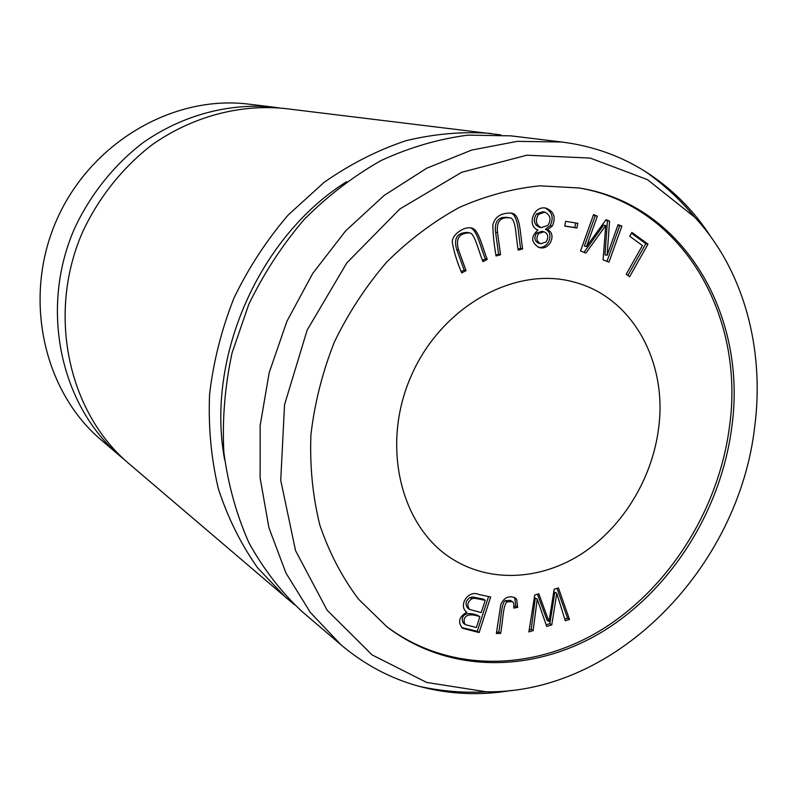 <?xml version="1.0" encoding="UTF-8"?>
<svg xmlns="http://www.w3.org/2000/svg" width="797" height="797" viewBox="0 0 797 797"><rect width="100%" height="100%" fill="white"/><g stroke="black" fill="none" stroke-linecap="round" stroke-linejoin="round"><path stroke-width="1.2" d="M466.046 270.641L458.624 250.119C455.396 238.811 459.002 233.073 469.443 232.893C474.584 232.754 478.359 250.497 482.962 261.665L487.246 259.404C482.125 246.791 478.608 228.53 471.127 227.962C463.934 226.268 451.819 234.806 452.317 242.129C453.652 250.945 456.791 261.217 461.722 272.933L466.046 270.641L464.153 270.093L461.254 271.628M517.671 607.394L516.675 599.364L515.081 597.84C508.984 595.339 504.242 597.461 500.865 604.196L496.342 633.525L500.616 633.396C502.857 622.606 502.957 604.425 507.121 601.904L512.282 601.586C513.647 602.233 514.145 604.395 513.766 608.061L517.671 607.394L515.779 606.168L513.886 606.497M547.39 229.725L552.261 226.109C556.077 217.601 554.124 211.653 546.383 208.266C533.323 204.64 526.588 226.448 537.975 229.994C530.583 236.669 530.961 242.507 539.101 247.498C550.01 250.985 557.123 233.441 547.39 229.725L545.347 229.277C554.563 232.704 548.744 249.451 538.124 247.2M578.243 187.823C682.352 204.889 745.135 315.622 729.564 426.066C719.024 508.576 669.958 587.469 601.556 629.769C533.203 671.672 447.884 673.146 385.907 625.964M658.74 427.222C652.703 477.622 623.463 526.239 582.547 553.257C541.591 580.057 490.763 583.274 452.228 558.946C400.453 526.817 380.508 445.115 411.242 375.805C441.468 306.257 515.111 265.65 573.8 282.018C631.981 296.813 667.338 361.25 658.74 427.222M490.673 597.013L478.838 594.452C468.108 589.561 458.175 605.501 466.454 611.976L466.863 612.235C459.002 616.689 457.538 622.029 462.479 628.255L479.117 632.549L490.673 597.013M577.805 223.299L565.621 221.347L564.734 226.079L576.918 228.022L577.805 223.299M558.448 587.957L554.174 589.232L549.003 621.54L538.802 593.795L534.727 595.01L528.889 631.921L533.133 630.626L537.228 599.195L546.712 626.452L551.763 624.908L556.794 593.357L565.262 620.763L569.506 619.458L558.448 587.957M500.546 254.761L497.547 232.704C496.282 221.885 500.207 216.923 509.333 217.83C516.048 217.003 515.709 236.171 518.18 250.099L522.633 248.923C520.013 233.232 520.531 213.317 511.066 213.118C501.183 212.779 495.116 216.635 492.875 224.674C492.925 233.74 493.981 244.171 496.043 255.947L500.546 254.761L498.593 254.253L495.903 254.96M647.991 244.151L631.891 232.405L629.71 236.261L642.432 245.516L626.203 274.268L629.63 276.698L647.991 244.151L645.809 243.693L627.877 275.453M621.859 226.179L618.103 224.644L607.125 255.319L609.556 221.148L606.019 219.703L586.502 246.562L597.361 216.156L593.536 214.592L580.555 250.955L585.905 253.067L605.71 225.551L603.09 259.832L608.978 262.153L621.859 226.179L619.707 225.75L606.965 261.356M294.531 604.803L129.114 463.814C68.243 412.617 46.475 313.829 82.778 231.608C98.948 197.128 122.887 167.24 152.237 144.665C192.495 116.422 240.056 103.939 285.077 108.541L500.825 134.892M286.81 598.537L257.78 568.042C241.053 544.421 227.922 518.02 218.378 488.86C211.165 458.494 208.226 426.963 209.581 394.246C213.457 361.4 221.596 329.31 233.989 297.988C248.654 267.662 266.776 239.957 288.325 214.861L324.17 182.294C350.242 164.082 377.529 150.205 406.032 140.67C434.754 133.747 463.067 131.336 490.982 133.448M511.375 690.461C479.993 695.791 449.149 694.396 418.843 686.257C390.4 678.436 364.488 664.648 341.096 644.903L301.993 611.498C281.211 592.061 263.528 569.168 248.963 542.837C236.51 514.832 228.141 484.735 223.877 452.517C222.144 419.591 224.864 386.415 232.047 352.991L248.744 304.464C263.767 273.411 282.287 245.028 304.305 219.324C327.965 195.624 353.679 175.968 381.454 160.356C409.927 147.315 438.768 138.907 467.998 135.131L510.807 135.849L561.865 142.025C592.231 145.881 619.917 155.624 644.922 171.265C671.433 188.072 693.34 209.83 710.645 236.54M341.096 644.903L310.412 612.534L285.974 573.073L268.918 527.714L260.131 477.961L260.151 425.608L269.177 372.677L286.94 321.231L312.783 273.341L345.649 230.871L384.164 195.414L426.744 168.217L471.675 150.065L517.263 141.348L561.865 142.025M224.615 459.56C205.666 357.803 258.856 236.649 346.585 181.726M124.9 460.098L120.596 456.542C60.552 406.022 39.053 308.847 74.719 228.072C90.609 194.189 114.16 164.83 143.052 142.663C182.682 114.917 229.546 102.654 273.959 107.196L279.488 107.964M120.596 456.542L101.408 440.153C43.257 391.188 22.376 297.67 56.617 220.121C90.529 142.424 173.497 94.504 248.903 104.168L273.959 107.196M731.815 426.873C721.205 509.731 671.851 588.953 603.1 631.294C534.398 673.236 448.731 674.401 386.744 626.621L358.491 599.105C342.142 577.367 329.261 552.719 319.856 525.173C312.703 496.352 309.724 466.235 310.92 434.833C314.596 403.222 322.406 372.289 334.361 342.052C348.528 312.783 366.012 286.093 386.794 262.004C409.1 239.857 433.289 221.666 459.341 207.429C485.991 195.713 512.85 188.51 539.918 185.821L579.299 188.002C684.135 204.52 747.516 315.821 731.815 426.873M754.729 426.495C738.978 566.547 616.968 693.769 486.339 691.806L426.684 682.451L372.169 654.955L327.119 610.203L295.557 550.637L280.733 480.312L284.549 404.687L307.154 330.107L346.755 262.98L399.845 208.983L461.642 172.301L526.857 155.216L590.298 158.095L647.423 179.614L694.695 217.192C743.78 269.864 764.801 348.887 754.729 426.495M479.864 616.768L476.367 627.528L465.408 624.669C461.941 619.907 464.84 610.94 479.864 616.768L478.031 615.513C463.037 609.695 460.138 618.641 463.595 623.393L465.408 624.669M474.604 598.238L485.214 600.33L481.229 612.574L469.622 609.476C466.673 605.461 467.431 601.874 471.904 598.706L474.604 598.238L472.77 597.013L470.071 597.481C465.617 600.639 464.86 604.226 467.809 608.241L469.622 609.476M485.214 600.33L483.361 599.115L472.77 597.013M488.571 596.564L477.283 631.264L461.652 627.568M479.117 632.549L477.283 631.264M466.863 612.235L466.076 611.697M575.693 222.961L574.836 227.583L564.754 225.979M576.918 228.022L574.836 227.583M557.043 588.375L567.544 618.233L564.744 619.09M569.506 619.458L567.544 618.233M556.794 593.357L554.842 592.181L549.82 623.662L546.094 624.808M551.763 624.908L549.82 623.662M537.228 599.195L535.305 597.999L531.22 629.361L529.198 629.989M533.133 630.626L531.22 629.361M549.003 621.54L547.071 620.305L537.467 594.193M509.333 217.83L507.35 217.412C498.235 216.505 494.319 221.446 495.595 232.246L498.593 254.253M522.633 248.923L520.64 248.435L518.05 249.122M510.04 212.958C518.518 213.995 518.1 233.521 520.64 248.435M631.433 233.212L645.809 243.693M617.964 225.033L619.707 225.75M605.71 225.551L603.588 225.123L584.002 252.32M593.396 214.991L595.239 215.748L584.41 246.084L586.502 246.562M597.361 216.156L595.239 215.748M605.76 220.052L607.424 220.729L605.003 254.831L607.125 255.319M609.556 221.148L607.424 220.729M544.012 231.807L541.98 231.359L536.59 233.073C533.821 237.725 534.518 241.112 538.682 243.244L540.715 243.723C536.54 241.581 535.843 238.183 538.613 233.531L544.012 231.807C548.177 233.7 548.854 237.098 546.055 241.979L540.715 243.723M544.939 212.132L542.896 211.723L536.501 213.925C532.944 220.032 533.86 224.465 539.26 227.205L541.293 227.643C535.883 224.903 534.966 220.46 538.533 214.333L544.939 212.132C550.518 215.25 551.484 219.683 547.838 225.421L541.293 227.643M545.327 208.117C552.261 211.912 553.895 217.77 550.219 225.671L545.347 229.277M514.065 597.322L514.782 598.158L515.779 606.168M507.121 601.904L505.238 600.689C501.094 603.199 500.984 621.351 498.753 632.121L496.531 632.18M512.282 601.586L510.389 600.37L505.238 600.689M500.616 633.396L498.753 632.121M469.443 232.893L467.53 232.435C457.099 232.614 453.503 238.333 456.731 249.61L464.153 270.093M487.246 259.404L485.303 258.886L482.504 260.37M470.14 227.793C476.905 229.327 480.452 246.94 485.303 258.886M471.904 598.706L470.071 597.481M497.547 232.704L495.595 232.246M538.613 233.531L536.59 233.073M538.533 214.333L536.501 213.925M552.261 226.109L550.219 225.671M516.675 599.364L514.782 598.158M458.624 250.119L456.731 249.61M418.843 686.257C441.189 691.228 463.695 693.081 486.339 691.806M644.922 171.265C663.702 184.356 680.299 199.668 694.695 217.192"/></g></svg>
